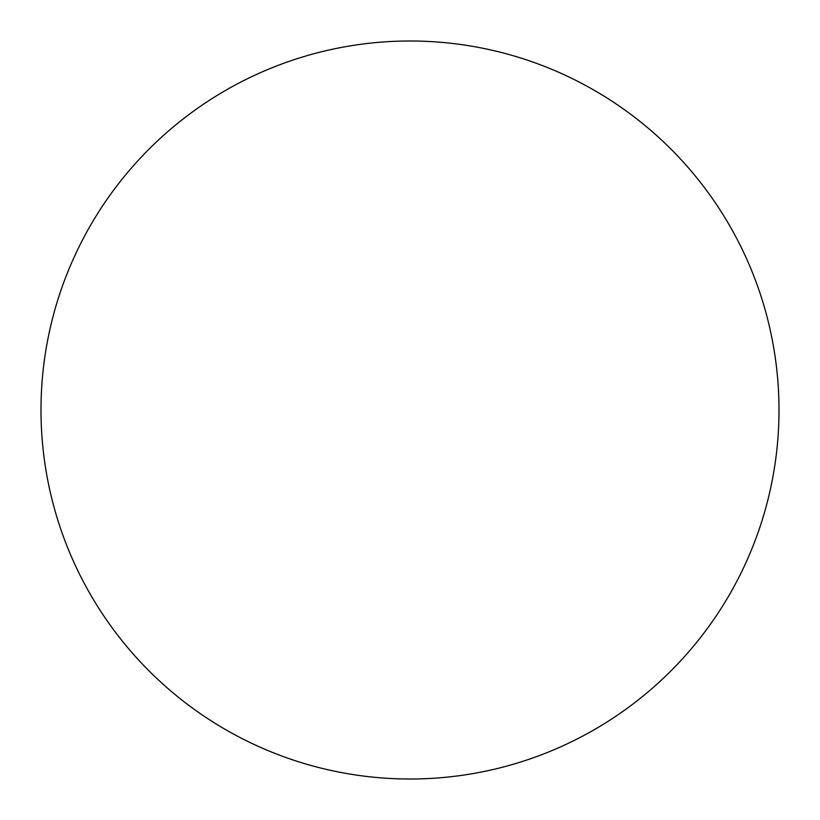 <?xml version="1.0" encoding="UTF-8"?>
<svg xmlns="http://www.w3.org/2000/svg" width="820" height="820" viewBox="0 0 820 820"><rect width="100%" height="100%" fill="white"/><g stroke="black" fill="none" stroke-linecap="round" stroke-linejoin="round"><path stroke-width="1.23" d="M779 410A369 369 0 0 1 410 779A369 369 0 0 1 41 410A369 369 0 0 1 410 41A369 369 0 0 1 779 410"/></g></svg>
